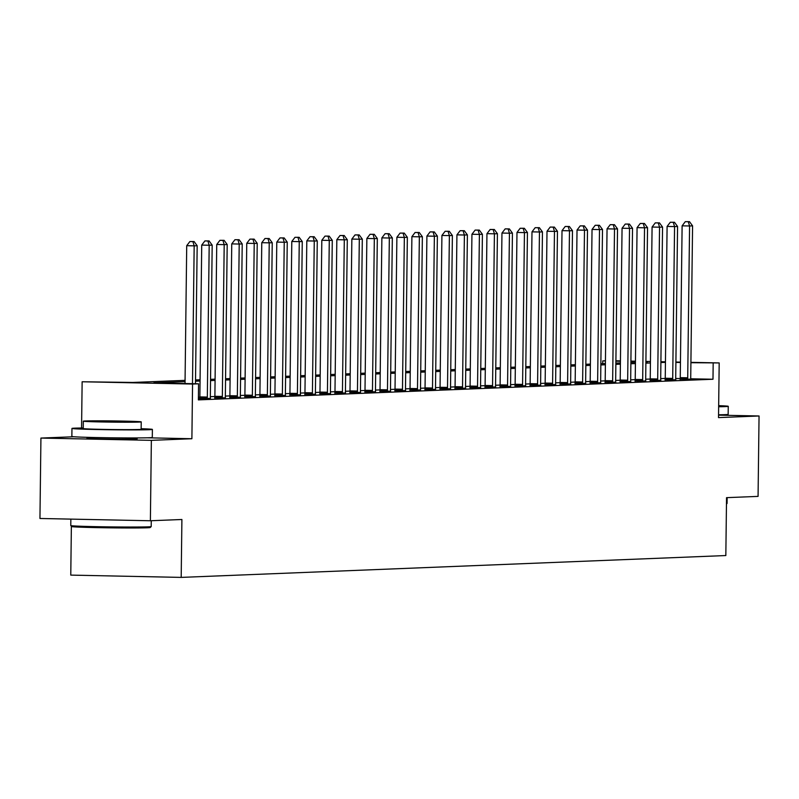 <?xml version="1.0" encoding="UTF-8"?>
<svg xmlns="http://www.w3.org/2000/svg" width="799" height="799" viewBox="0 0 799 799"><rect width="100%" height="100%" fill="white"/><g stroke="black" fill="none" stroke-linecap="round" stroke-linejoin="round"><path stroke-width="1.2" d="M90.187 438.042A25.099 0.529 0.7 0 0 88.779 438.092A25.099 0.529 0.7 0 0 86.961 438.261A25.099 0.529 0.7 0 0 107.286 439.031A25.099 0.529 0.7 0 0 135.341 439.051A25.099 0.529 0.7 0 0 137.148 438.881A25.099 0.529 0.7 0 0 133.942 438.581M602.716 363.605L602.756 360.888L605.442 360.778M71.371 526.181L70.771 575.11L181.193 577.397L725.832 555.545L726.541 497.657L758.071 496.389L759.05 415.979L718.551 415.14M181.193 577.397L181.902 519.5L150.382 520.758L39.95 518.481L40.929 438.072L151.361 440.349L191.89 438.731L192.559 384.049L82.137 381.762L132.904 382.451L185.068 380.354M73.748 436.753L40.929 438.072M81.568 428.004L82.137 381.762M150.382 520.758L151.361 440.349M185.048 381.632L153.798 382.881L198.561 383.81L198.372 399.89L712.988 379.245L690.785 378.786M680.199 378.576L675.704 378.476M665.237 378.446L660.703 378.626M650.226 379.046L645.692 379.225M635.215 379.645L630.671 379.835M620.204 380.254L615.659 380.434M605.193 380.853L600.648 381.033M590.181 381.453L585.637 381.632M575.17 382.052L570.626 382.242M560.159 382.661L555.615 382.841M545.148 383.26L540.603 383.44M530.127 383.86L525.592 384.039M515.115 384.469L510.581 384.649M500.104 385.068L495.57 385.248M485.093 385.667L480.559 385.847M470.082 386.267L465.537 386.456M455.07 386.876L450.526 387.056M440.059 387.475L435.515 387.655M425.048 388.074L420.504 388.254M410.037 388.684L405.493 388.863M395.026 389.283L390.481 389.463M380.014 389.882L375.47 390.062M364.993 390.481L360.459 390.671M349.982 391.091L345.448 391.27M334.971 391.69L330.436 391.87M319.96 392.289L315.425 392.469M304.948 392.898L300.404 393.078M289.937 393.498L285.393 393.677M274.926 394.097L270.382 394.277M259.915 394.696L255.37 394.886M244.903 395.305L240.359 395.485M229.892 395.904L225.348 396.084M214.881 396.504L210.337 396.684M199.86 397.113L198.402 397.163M198.382 398.611L210.447 398.421M199.7 398.521L198.382 398.571M214.711 397.922L225.458 397.822M229.722 397.313L240.469 397.223M244.734 396.713L255.48 396.614M259.755 396.114L270.491 396.014M274.766 395.515L285.503 395.415M289.777 394.906L300.514 394.816M304.789 394.307L315.525 394.207M319.8 393.707L330.546 393.607M334.811 393.098L345.558 393.008M349.822 392.499L360.569 392.399M364.833 391.9L375.58 391.8M379.845 391.3L390.591 391.2M394.856 390.691L405.602 390.601M409.867 390.092L420.614 389.992M424.888 389.493L435.625 389.393M439.899 388.883L450.636 388.793M454.911 388.284L465.647 388.184M469.922 387.685L480.658 387.585M484.933 387.086L495.68 386.986M499.944 386.476L510.691 386.386M514.956 385.877L525.702 385.777M529.967 385.278L540.713 385.178M544.978 384.669L555.724 384.579M559.989 384.069L570.736 383.969M575 383.47L585.747 383.37M590.022 382.871L600.758 382.771M605.033 382.262L615.769 382.172M620.044 381.662L630.781 381.562M635.055 381.063L645.792 380.963M650.066 380.454L660.813 380.364M665.078 379.855L675.824 379.755M680.089 379.255L690.835 379.155M690.905 362.347L719.19 362.926L718.521 417.607L759.05 415.979M719.19 362.926L690.905 362.706M712.988 379.245L713.177 363.165M198.561 383.81L192.559 384.049M615.899 360.788L620.443 360.888M630.9 361.098L635.445 361.198M645.902 361.408L650.446 361.508M660.903 361.717L665.447 361.817M675.904 362.037L680.448 362.127M645.902 361.877L647.52 361.807L645.902 361.777M635.435 361.557L630.9 361.468M620.433 361.248L615.899 361.158M605.432 360.938L602.756 360.888M195.535 379.934L200.08 379.755M210.546 379.335L215.091 379.155M225.558 378.736L230.102 378.556M240.569 378.127L245.113 377.947M255.58 377.528L260.124 377.348M270.601 376.928L275.136 376.748M285.613 376.329L290.147 376.139M300.624 375.72L305.168 375.54M315.635 375.121L320.179 374.941M330.646 374.521L335.19 374.341M345.657 373.912L350.202 373.732M360.669 373.313L365.213 373.133M375.68 372.714L380.224 372.534M390.691 372.114L395.235 371.925M405.702 371.505L410.247 371.325M420.713 370.906L425.258 370.726M435.735 370.307L440.269 370.127M450.746 369.697L455.28 369.518M465.757 369.098L470.301 368.918M480.768 368.499L485.313 368.319M495.779 367.9L500.324 367.71M510.791 367.29L515.335 367.111M525.802 366.691L530.346 366.511M540.813 366.092L545.357 365.912M555.824 365.493L560.369 365.303M570.836 364.883L575.38 364.704M585.847 364.284L590.391 364.104M600.868 363.685L605.402 363.495M615.879 363.076L620.414 362.896M630.89 362.476L635.435 362.297M665.437 362.356L660.893 362.546M650.426 362.966L645.882 363.146M635.415 363.565L630.87 363.745M620.404 364.164L615.859 364.354M605.392 364.773L600.848 364.953M590.381 365.373L585.837 365.552M575.37 365.972L570.826 366.152M560.359 366.571L555.814 366.761M545.337 367.18L540.803 367.36M530.326 367.78L525.792 367.959M515.315 368.379L510.771 368.569M500.304 368.988L495.76 369.168M485.293 369.587L480.748 369.767M470.281 370.187L465.737 370.366M455.27 370.786L450.726 370.976M440.259 371.395L435.715 371.575M425.248 371.994L420.703 372.174M410.237 372.594L405.692 372.783M395.225 373.203L390.681 373.383M380.204 373.802L375.67 373.982M365.193 374.401L360.659 374.581M350.182 375.001L345.637 375.19M335.171 375.61L330.626 375.79M320.159 376.209L315.615 376.389M305.148 376.808L300.604 376.998M290.137 377.418L285.593 377.597M275.126 378.017L270.581 378.197M260.114 378.616L255.57 378.796M245.103 379.215L240.559 379.405M230.092 379.825L225.548 380.004M215.071 380.424L210.537 380.604M200.06 381.023L195.525 381.213M680.438 362.486L675.904 362.396M191.89 438.731L147.266 437.802M192.489 383.68L194.177 245.852L197.173 245.732L195.485 383.74M185.028 383.53L186.716 245.692L194.177 245.852L192.889 241.588L194.087 241.538L189.902 241.528L192.889 241.588M189.902 241.528L186.716 245.692M197.173 245.732L194.087 241.538M207.161 398.671L207.231 398.262A3.216 1.198 91.2 0 0 207.331 397.063L209.188 245.243L212.184 245.123L210.337 396.943A3.216 1.198 91.2 0 0 210.407 398.142L210.457 398.541M199.68 398.641L199.77 398.112A3.216 1.198 91.2 0 0 199.87 396.903L201.728 245.093L209.188 245.243L207.9 240.988L209.098 240.938L204.914 240.918L207.9 240.988M204.914 240.918L201.728 245.093M212.184 245.123L209.098 240.938M222.172 398.072L222.242 397.662A3.216 1.198 91.2 0 0 222.342 396.464L224.199 244.644L227.196 244.524L225.348 396.334A3.216 1.198 91.2 0 0 225.418 397.532L225.478 397.942M214.691 398.042L214.781 397.512A3.216 1.198 91.2 0 0 214.881 396.304L216.739 244.494L224.199 244.644L222.911 240.379L224.11 240.329L219.925 240.319L222.911 240.379M219.925 240.319L216.739 244.494M227.196 244.524L224.11 240.329M237.183 397.473L237.253 397.063A3.216 1.198 91.2 0 0 237.353 395.855L239.211 244.045L242.217 243.925L240.359 395.735A3.216 1.198 91.2 0 0 240.429 396.933L240.489 397.343M229.703 397.433L229.792 396.903A3.216 1.198 91.2 0 0 229.892 395.705L231.75 243.885L239.211 244.045L237.922 239.78L239.121 239.73L234.936 239.72L237.922 239.78M234.936 239.72L231.75 243.885M242.217 243.925L239.121 239.73M252.194 396.873L252.264 396.464A3.216 1.198 91.2 0 0 252.364 395.255L254.222 243.445L257.228 243.325L255.37 395.135A3.216 1.198 91.2 0 0 255.44 396.334L255.5 396.733M244.724 396.833L244.804 396.304A3.216 1.198 91.2 0 0 244.903 395.096L246.761 243.286L254.222 243.445L252.933 239.181L254.132 239.131L249.947 239.121L252.933 239.181M249.947 239.121L246.761 243.286M257.228 243.325L254.132 239.131M151.191 526.571L150.222 527.52A39.251 0.829 -179.3 0 1 147.386 527.779A39.251 0.829 -179.3 0 1 103.92 527.749A39.251 0.829 -179.3 0 1 71.74 526.561L70.781 525.582A40.22 0.849 0.7 0 0 103.76 526.801A40.22 0.849 0.7 0 0 148.294 526.831A40.22 0.849 0.7 0 0 151.191 526.571A40.22 0.849 0.7 0 0 151.201 526.551L151.271 520.728M70.851 519.12L70.771 525.562A40.22 0.849 0.7 0 0 70.781 525.582M83.226 427.984A40.22 0.849 0.7 0 0 74.866 428.154A40.22 0.849 0.7 0 0 71.96 428.434A40.22 0.849 0.7 0 0 104.529 429.662A40.22 0.849 0.7 0 0 149.483 429.692A40.22 0.849 0.7 0 0 152.389 429.413A40.22 0.849 0.7 0 0 141.133 428.693M71.96 428.434L71.86 436.474A40.22 0.849 0.7 0 0 104.429 437.702A40.22 0.849 0.7 0 0 149.383 437.732A40.22 0.849 0.7 0 0 152.289 437.452L152.389 429.413M141.223 421.882L141.133 429.273A28.954 0.609 -179.3 0 1 139.036 429.482A28.954 0.609 -179.3 0 1 106.666 429.453A28.954 0.609 -179.3 0 1 83.226 428.574L83.316 421.173A28.954 0.609 0.7 0 0 106.756 422.052A28.954 0.609 0.7 0 0 139.126 422.082A28.954 0.609 0.7 0 0 141.223 421.882A28.954 0.609 0.7 0 0 117.773 420.993A28.954 0.609 0.7 0 0 85.403 420.973A28.954 0.609 0.7 0 0 83.316 421.173M129.578 421.882L93.613 421.293L129.578 421.882M718.651 406.751A40.22 0.849 0.7 0 0 725.352 406.601A40.22 0.849 0.7 0 0 728.259 406.321A40.22 0.849 0.7 0 0 718.661 405.652M718.551 414.791A40.22 0.849 0.7 0 0 725.252 414.641A40.22 0.849 0.7 0 0 728.159 414.361L728.259 406.321M726.471 503.59A40.22 0.849 0.7 0 0 727.06 503.47A40.22 0.849 0.7 0 0 727.07 503.45L727.14 497.627M267.216 396.264L267.275 395.855A3.216 1.198 91.2 0 0 267.375 394.656L269.233 242.836L272.239 242.716L270.382 394.536A3.216 1.198 91.2 0 0 270.452 395.725L270.511 396.134M259.735 396.234L259.815 395.705A3.216 1.198 91.2 0 0 259.915 394.496L261.772 242.686L269.233 242.836L267.945 238.571L269.153 238.531L264.958 238.511L267.945 238.571M264.958 238.511L261.772 242.686M272.239 242.716L269.153 238.531M282.227 395.665L282.287 395.255A3.216 1.198 91.2 0 0 282.387 394.047L284.244 242.237L287.25 242.117L285.393 393.927A3.216 1.198 91.2 0 0 285.463 395.125L285.523 395.535M274.746 395.625L274.826 395.096A3.216 1.198 91.2 0 0 274.926 393.897L276.784 242.087L284.244 242.237L282.956 237.972L284.164 237.922L279.98 237.912L282.956 237.972M279.98 237.912L276.784 242.087M287.25 242.117L284.164 237.922M297.238 395.066L297.298 394.656A3.216 1.198 91.2 0 0 297.408 393.448L299.255 241.638L302.262 241.518L300.404 393.328A3.216 1.198 91.2 0 0 300.474 394.526L300.534 394.926M289.757 395.026L289.837 394.496A3.216 1.198 91.2 0 0 289.937 393.298L291.795 241.478L299.255 241.638L297.967 237.373L299.176 237.323L294.991 237.313L297.967 237.373M294.991 237.313L291.795 241.478M302.262 241.518L299.176 237.323M312.249 394.456L312.309 394.047A3.216 1.198 91.2 0 0 312.419 392.848L314.267 241.028L317.273 240.908L315.415 392.728A3.216 1.198 91.2 0 0 315.485 393.927L315.545 394.326M304.769 394.426L304.848 393.897A3.216 1.198 91.2 0 0 304.958 392.689L306.806 240.879L314.267 241.028L312.988 236.774L314.187 236.724L310.002 236.704L312.988 236.774M310.002 236.704L306.806 240.879M317.273 240.908L314.187 236.724M327.26 393.857L327.33 393.448A3.216 1.198 91.2 0 0 327.43 392.249L329.278 240.429L332.284 240.309L330.426 392.119A3.216 1.198 91.2 0 0 330.506 393.318L330.556 393.727M319.78 393.827L319.87 393.298A3.216 1.198 91.2 0 0 319.97 392.089L321.817 240.279L329.278 240.429L327.999 236.164L329.198 236.114L325.013 236.105L327.999 236.164M325.013 236.105L321.817 240.279M332.284 240.309L329.198 236.114M342.272 393.258L342.342 392.848A3.216 1.198 91.2 0 0 342.441 391.64L344.299 239.83L347.295 239.71L345.438 391.52A3.216 1.198 91.2 0 0 345.518 392.718L345.567 393.128M334.791 393.218L334.881 392.689A3.216 1.198 91.2 0 0 334.981 391.49L336.828 239.67L344.299 239.83L343.011 235.565L344.209 235.515L340.024 235.505L343.011 235.565M340.024 235.505L336.828 239.67M347.295 239.71L344.209 235.515M357.283 392.659L357.353 392.249A3.216 1.198 91.2 0 0 357.453 391.041L359.31 239.231L362.307 239.111L360.459 390.921A3.216 1.198 91.2 0 0 360.529 392.119L360.579 392.519M349.802 392.619L349.892 392.089A3.216 1.198 91.2 0 0 349.992 390.881L351.85 239.071L359.31 239.231L358.022 234.966L359.22 234.916L355.036 234.906L358.022 234.966M355.036 234.906L351.85 239.071M362.307 239.111L359.22 234.916M372.294 392.049L372.364 391.64A3.216 1.198 91.2 0 0 372.464 390.441L374.322 238.621L377.318 238.502L375.47 390.321A3.216 1.198 91.2 0 0 375.54 391.51L375.59 391.919M364.813 392.019L364.903 391.49A3.216 1.198 91.2 0 0 365.003 390.282L366.861 238.472L374.322 238.621L373.033 234.357L374.232 234.317L370.047 234.297L373.033 234.357M370.047 234.297L366.861 238.472M377.318 238.502L374.232 234.317M387.305 391.45L387.375 391.041A3.216 1.198 91.2 0 0 387.475 389.832L389.333 238.022L392.329 237.902L390.481 389.712A3.216 1.198 91.2 0 0 390.551 390.911L390.611 391.32M379.825 391.41L379.915 390.891A3.216 1.198 91.2 0 0 380.014 389.682L381.872 237.872L389.333 238.022L388.044 233.757L389.243 233.708L385.058 233.698L388.044 233.757M385.058 233.698L381.872 237.872M392.329 237.902L389.243 233.708M402.316 390.851L402.386 390.441A3.216 1.198 91.2 0 0 402.486 389.233L404.344 237.423L407.35 237.303L405.493 389.113A3.216 1.198 91.2 0 0 405.562 390.312L405.622 390.711M394.836 390.811L394.926 390.282A3.216 1.198 91.2 0 0 395.026 389.083L396.883 237.263L404.344 237.423L403.056 233.158L404.254 233.108L400.069 233.098L403.056 233.158M400.069 233.098L396.883 237.263M407.35 237.303L404.254 233.108M417.328 390.242L417.398 389.832A3.216 1.198 91.2 0 0 417.497 388.634L419.355 236.824L422.361 236.694L420.504 388.514A3.216 1.198 91.2 0 0 420.574 389.712L420.634 390.112M409.857 390.212L409.937 389.682A3.216 1.198 91.2 0 0 410.037 388.474L411.894 236.664L419.355 236.824L418.067 232.559L419.265 232.509L415.081 232.489L418.067 232.559M415.081 232.489L411.894 236.664M422.361 236.694L419.265 232.509M432.349 389.642L432.409 389.233A3.216 1.198 91.2 0 0 432.509 388.034L434.366 236.214L437.373 236.095L435.515 387.905A3.216 1.198 91.2 0 0 435.585 389.103L435.645 389.512M424.868 389.612L424.948 389.083A3.216 1.198 91.2 0 0 425.048 387.875L426.906 236.065L434.366 236.214L433.078 231.95L434.286 231.9L430.092 231.89L433.078 231.95M430.092 231.89L426.906 236.065M437.373 236.095L434.286 231.9M447.36 389.043L447.42 388.634A3.216 1.198 91.2 0 0 447.52 387.425L449.378 235.615L452.384 235.495L450.526 387.305A3.216 1.198 91.2 0 0 450.596 388.504L450.656 388.913M439.879 389.003L439.959 388.474A3.216 1.198 91.2 0 0 440.059 387.275L441.917 235.455L449.378 235.615L448.089 231.35L449.298 231.301L445.113 231.291L448.089 231.35M445.113 231.291L441.917 235.455M452.384 235.495L449.298 231.301M462.371 388.444L462.431 388.034A3.216 1.198 91.2 0 0 462.541 386.826L464.389 235.016L467.395 234.896L465.537 386.706A3.216 1.198 91.2 0 0 465.607 387.905L465.667 388.304M454.891 388.404L454.971 387.875A3.216 1.198 91.2 0 0 455.07 386.676L456.928 234.856L464.389 235.016L463.1 230.751L464.309 230.701L460.124 230.691L463.1 230.751M460.124 230.691L456.928 234.856M467.395 234.896L464.309 230.701M477.383 387.835L477.442 387.425A3.216 1.198 91.2 0 0 477.552 386.227L479.4 234.407L482.406 234.287L480.549 386.107A3.216 1.198 91.2 0 0 480.618 387.295L480.678 387.705M469.902 387.805L469.982 387.275A3.216 1.198 91.2 0 0 470.092 386.067L471.939 234.257L479.4 234.407L478.122 230.142L479.32 230.102L475.135 230.082L478.122 230.142M475.135 230.082L471.939 234.257M482.406 234.287L479.32 230.102M492.394 387.235L492.464 386.826A3.216 1.198 91.2 0 0 492.564 385.617L494.411 233.807L497.417 233.688L495.56 385.498A3.216 1.198 91.2 0 0 495.64 386.696L495.69 387.106M484.913 387.195L484.993 386.676A3.216 1.198 91.2 0 0 485.103 385.468L486.951 233.658L494.411 233.807L493.133 229.543L494.331 229.493L490.147 229.483L493.133 229.543M490.147 229.483L486.951 233.658M497.417 233.688L494.331 229.493M507.405 386.636L507.475 386.227A3.216 1.198 91.2 0 0 507.575 385.018L509.432 233.208L512.429 233.088L510.571 384.898A3.216 1.198 91.2 0 0 510.651 386.097L510.701 386.496M499.924 386.596L500.014 386.067A3.216 1.198 91.2 0 0 500.114 384.868L501.962 233.048L509.432 233.208L508.144 228.943L509.343 228.894L505.158 228.884L508.144 228.943M505.158 228.884L501.962 233.048M512.429 233.088L509.343 228.894M522.416 386.027L522.486 385.617A3.216 1.198 91.2 0 0 522.586 384.419L524.444 232.609L527.44 232.479L525.592 384.299A3.216 1.198 91.2 0 0 525.662 385.498L525.712 385.897M514.936 385.997L515.025 385.468A3.216 1.198 91.2 0 0 515.125 384.259L516.983 232.449L524.444 232.609L523.155 228.344L524.354 228.294L520.169 228.274L523.155 228.344M520.169 228.274L516.983 232.449M527.44 232.479L524.354 228.294M537.427 385.428L537.497 385.018A3.216 1.198 91.2 0 0 537.597 383.82L539.455 232L542.451 231.88L540.603 383.69A3.216 1.198 91.2 0 0 540.673 384.888L540.723 385.298M529.947 385.398L530.037 384.868A3.216 1.198 91.2 0 0 530.136 383.66L531.994 231.85L539.455 232L538.166 227.735L539.365 227.695L535.18 227.675L538.166 227.735M535.18 227.675L531.994 231.85M542.451 231.88L539.365 227.695M552.439 384.828L552.509 384.419A3.216 1.198 91.2 0 0 552.608 383.21L554.466 231.4L557.462 231.281L555.615 383.091A3.216 1.198 91.2 0 0 555.685 384.289L555.744 384.699M544.958 384.788L545.048 384.259A3.216 1.198 91.2 0 0 545.148 383.061L547.005 231.251L554.466 231.4L553.178 227.136L554.376 227.086L550.191 227.076L553.178 227.136M550.191 227.076L547.005 231.251M557.462 231.281L554.376 227.086M567.45 384.229L567.52 383.82A3.216 1.198 91.2 0 0 567.62 382.611L569.477 230.801L572.484 230.681L570.626 382.491A3.216 1.198 91.2 0 0 570.696 383.69L570.756 384.089M559.969 384.189L560.059 383.66A3.216 1.198 91.2 0 0 560.159 382.461L562.017 230.641L569.477 230.801L568.189 226.536L569.387 226.487L565.203 226.477L568.189 226.536M565.203 226.477L562.017 230.641M572.484 230.681L569.387 226.487M582.461 383.62L582.531 383.21A3.216 1.198 91.2 0 0 582.631 382.012L584.488 230.192L587.495 230.072L585.637 381.892A3.216 1.198 91.2 0 0 585.707 383.091L585.767 383.49M574.98 383.59L575.07 383.061A3.216 1.198 91.2 0 0 575.17 381.852L577.028 230.042L584.488 230.192L583.2 225.927L584.399 225.887L580.214 225.867L583.2 225.927M580.214 225.867L577.028 230.042M587.495 230.072L584.399 225.887M597.482 383.021L597.542 382.611A3.216 1.198 91.2 0 0 597.642 381.403L599.5 229.593L602.506 229.473L600.648 381.283A3.216 1.198 91.2 0 0 600.718 382.481L600.778 382.891M590.002 382.981L590.081 382.461A3.216 1.198 91.2 0 0 590.181 381.253L592.039 229.443L599.5 229.593L598.211 225.328L599.41 225.278L595.225 225.268L598.211 225.328M595.225 225.268L592.039 229.443M602.506 229.473L599.41 225.278M612.493 382.421L612.553 382.012A3.216 1.198 91.2 0 0 612.653 380.803L614.511 228.993L617.517 228.874L615.659 380.684A3.216 1.198 91.2 0 0 615.729 381.882L615.789 382.282M605.013 382.381L605.093 381.852A3.216 1.198 91.2 0 0 605.193 380.654L607.05 228.834L614.511 228.993L613.223 224.729L614.431 224.679L610.246 224.669L613.223 224.729M610.246 224.669L607.05 228.834M617.517 228.874L614.431 224.679M627.505 381.812L627.565 381.403A3.216 1.198 91.2 0 0 627.674 380.204L629.522 228.394L632.528 228.264L630.671 380.084A3.216 1.198 91.2 0 0 630.741 381.283L630.801 381.682M620.024 381.782L620.104 381.253A3.216 1.198 91.2 0 0 620.204 380.044L622.061 228.234L629.522 228.394L628.234 224.129L629.442 224.08L625.257 224.06L628.234 224.129M625.257 224.06L622.061 228.234M632.528 228.264L629.442 224.08M642.516 381.213L642.576 380.803A3.216 1.198 91.2 0 0 642.686 379.605L644.533 227.785L647.54 227.665L645.682 379.475A3.216 1.198 91.2 0 0 645.752 380.674L645.812 381.083M635.035 381.183L635.115 380.654A3.216 1.198 91.2 0 0 635.225 379.445L637.073 227.635L644.533 227.785L643.255 223.52L644.453 223.48L640.269 223.46L643.255 223.52M640.269 223.46L637.073 227.635M647.54 227.665L644.453 223.48M657.527 380.614L657.597 380.204A3.216 1.198 91.2 0 0 657.697 378.996L659.545 227.186L662.551 227.066L660.693 378.876A3.216 1.198 91.2 0 0 660.773 380.074L660.823 380.484M650.046 380.574L650.126 380.044A3.216 1.198 91.2 0 0 650.236 378.846L652.084 227.036L659.545 227.186L658.266 222.921L659.465 222.871L655.28 222.861L658.266 222.921M655.28 222.861L652.084 227.036M662.551 227.066L659.465 222.871M672.538 380.014L672.608 379.605A3.216 1.198 91.2 0 0 672.708 378.396L674.566 226.586L677.562 226.467L675.704 378.277A3.216 1.198 91.2 0 0 675.784 379.475L675.834 379.875M665.058 379.974L665.148 379.445A3.216 1.198 91.2 0 0 665.247 378.247L667.095 226.427L674.566 226.586L673.277 222.322L674.476 222.272L670.291 222.262L673.277 222.322M670.291 222.262L667.095 226.427M677.562 226.467L674.476 222.272M687.549 379.405L687.619 378.996A3.216 1.198 91.2 0 0 687.719 377.797L689.577 225.977L692.573 225.857L690.726 377.677A3.216 1.198 91.2 0 0 690.795 378.876L690.845 379.275M680.069 379.375L680.159 378.846A3.216 1.198 91.2 0 0 680.259 377.637L682.116 225.827L689.577 225.977L688.289 221.713L689.487 221.673L685.302 221.653L688.289 221.713M685.302 221.653L682.116 225.827M692.573 225.857L689.487 221.673M207.231 398.262L199.77 398.112M207.331 397.063L199.87 396.903M222.242 397.662L214.781 397.512M222.342 396.464L214.881 396.304M237.253 397.063L229.792 396.903M237.353 395.855L229.892 395.705M252.264 396.464L244.804 396.304M252.364 395.255L244.903 395.096M267.275 395.855L259.815 395.705M267.375 394.656L259.915 394.496M282.287 395.255L274.826 395.096M282.387 394.047L274.926 393.897M297.298 394.656L289.837 394.496M297.408 393.448L289.937 393.298M312.309 394.047L304.848 393.897M312.419 392.848L304.958 392.689M327.33 393.448L319.87 393.298M327.43 392.249L319.97 392.089M342.342 392.848L334.881 392.689M342.441 391.64L334.981 391.49M357.353 392.249L349.892 392.089M357.453 391.041L349.992 390.881M372.364 391.64L364.903 391.49M372.464 390.441L365.003 390.282M387.375 391.041L379.915 390.891M387.475 389.832L380.014 389.682M402.386 390.441L394.926 390.282M402.486 389.233L395.026 389.083M417.398 389.832L409.937 389.682M417.497 388.634L410.037 388.474M432.409 389.233L424.948 389.083M432.509 388.034L425.048 387.875M447.42 388.634L439.959 388.474M447.52 387.425L440.059 387.275M462.431 388.034L454.971 387.875M462.541 386.826L455.07 386.676M477.442 387.425L469.982 387.275M477.552 386.227L470.092 386.067M492.464 386.826L484.993 386.676M492.564 385.617L485.103 385.468M507.475 386.227L500.014 386.067M507.575 385.018L500.114 384.868M522.486 385.617L515.025 385.468M522.586 384.419L515.125 384.259M537.497 385.018L530.037 384.868M537.597 383.82L530.136 383.66M552.509 384.419L545.048 384.259M552.608 383.21L545.148 383.061M567.52 383.82L560.059 383.66M567.62 382.611L560.159 382.461M582.531 383.21L575.07 383.061M582.631 382.012L575.17 381.852M597.542 382.611L590.081 382.461M597.642 381.403L590.181 381.253M612.553 382.012L605.093 381.852M612.653 380.803L605.193 380.654M627.565 381.403L620.104 381.253M627.674 380.204L620.204 380.044M642.576 380.803L635.115 380.654M642.686 379.605L635.225 379.445M657.597 380.204L650.126 380.044M657.697 378.996L650.236 378.846M672.608 379.605L665.148 379.445M672.708 378.396L665.247 378.247M687.619 378.996L680.159 378.846M687.719 377.797L680.259 377.637M90.197 437.403L90.177 438.561M133.942 437.942L133.932 439.1M726.461 504.049L727.06 503.47"/></g></svg>
